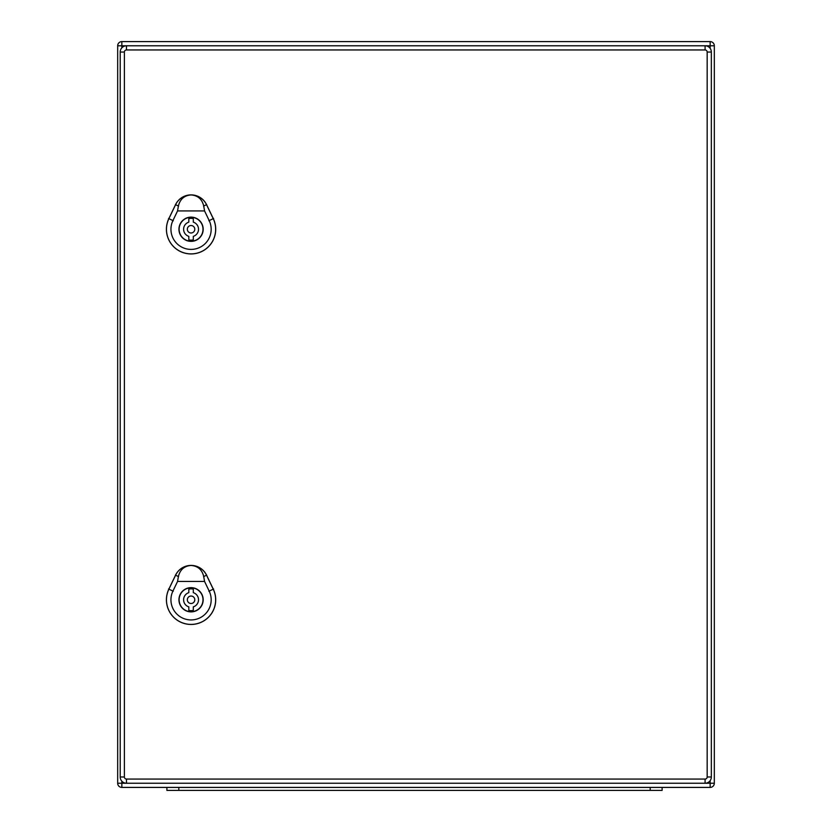 <?xml version="1.0" encoding="UTF-8"?>
<svg xmlns="http://www.w3.org/2000/svg" width="832" height="832" viewBox="0 0 832 832"><rect width="100%" height="100%" fill="white"/><g stroke="black" fill="none" stroke-linecap="round" stroke-linejoin="round"><path stroke-width="1.25" d="M714.324 783.245A4.181 4.181 0 0 1 710.154 787.415L121.846 787.415A4.181 4.181 0 0 1 117.676 783.245L117.676 45.781A4.181 4.181 0 0 1 121.846 41.6L710.154 41.6A4.181 4.181 0 0 1 714.324 45.781L714.324 783.245L710.154 783.245L710.154 780.655M166.899 790.4L166.899 787.415L166.899 790.4L178.828 790.4L178.828 787.415M178.828 790.4L662.116 790.4L662.116 787.415M710.154 787.415L710.154 783.245L705.078 783.245A6.261 6.261 0 0 0 711.339 776.974L711.339 52.042A6.261 6.261 0 0 0 705.078 45.781L126.474 45.781A6.261 6.261 0 0 0 120.214 52.042L120.214 776.974A6.261 6.261 0 0 0 126.474 783.245L705.078 783.245A6.261 6.261 0 0 0 711.339 776.974L707.169 776.974A2.09 2.09 0 0 1 705.078 779.064L126.474 779.064A2.09 2.09 0 0 1 124.384 776.974L124.384 52.042A2.09 2.09 0 0 1 126.474 49.951L705.078 49.951A2.09 2.09 0 0 1 707.169 52.042L707.169 776.974M194.792 229.247A3.734 3.734 0 0 0 189.197 226.023A3.734 3.734 0 0 0 189.197 232.482A3.734 3.734 0 0 0 194.792 229.247M188.822 239.907L188.822 236.361A7.457 7.457 0 0 1 188.822 222.134L188.822 218.587A10.889 10.889 0 0 1 193.294 218.587L193.294 222.134A7.457 7.457 0 0 1 193.294 236.361L193.294 239.907A10.889 10.889 0 0 1 188.822 239.907M202.998 229.247A11.929 11.929 0 0 0 185.099 218.91A11.929 11.929 0 0 0 185.099 239.585A11.929 11.929 0 0 0 202.998 229.247M191.058 194.938C197.839 195.458 202.062 199.15 203.726 206.014L204.558 210.922L177.559 210.922L178.391 206.014C180.066 199.15 184.288 195.458 191.058 194.938A17.15 17.15 0 0 0 175.594 204.672L168.886 218.65A24.596 24.596 0 0 0 191.058 253.885A24.596 24.596 0 0 0 213.231 218.65L206.523 204.672A17.15 17.15 0 0 0 191.058 194.938M203.185 229.247A12.116 12.116 0 0 1 185.006 239.741A12.116 12.116 0 0 1 185.006 218.754A12.116 12.116 0 0 1 203.185 229.247M213.283 218.618L206.575 204.651A17.202 17.202 0 0 0 175.552 204.651L168.844 218.629A24.648 24.648 0 0 0 191.058 253.937A24.648 24.648 0 0 0 213.283 218.618L213.231 218.65M204.558 210.922L209.196 220.584A20.124 20.124 0 0 1 191.058 249.402A20.124 20.124 0 0 1 172.921 220.584L177.559 210.922M194.792 599.768A3.734 3.734 0 0 0 189.197 596.544A3.734 3.734 0 0 0 189.197 603.002A3.734 3.734 0 0 0 194.792 599.768M188.822 610.428L188.822 606.882A7.457 7.457 0 0 1 188.822 592.654L188.822 589.108A10.889 10.889 0 0 1 193.294 589.108L193.294 592.654A7.457 7.457 0 0 1 193.294 606.882L193.294 610.428A10.889 10.889 0 0 1 188.822 610.428M202.998 599.768A11.929 11.929 0 0 0 185.099 589.43A11.929 11.929 0 0 0 185.099 610.106A11.929 11.929 0 0 0 202.998 599.768M191.058 565.458C197.839 565.978 202.062 569.67 203.726 576.534L204.558 581.443L177.559 581.443L178.391 576.534C180.066 569.67 184.288 565.978 191.058 565.458A17.15 17.15 0 0 0 175.594 575.193L168.886 589.17A24.596 24.596 0 0 0 191.058 624.406A24.596 24.596 0 0 0 213.231 589.17L206.523 575.193A17.15 17.15 0 0 0 191.058 565.458M203.185 599.768A12.116 12.116 0 0 1 185.006 610.262A12.116 12.116 0 0 1 185.006 589.274A12.116 12.116 0 0 1 203.185 599.768M213.283 589.15L206.575 575.172A17.202 17.202 0 0 0 175.552 575.172L168.844 589.15A24.648 24.648 0 0 0 191.058 624.458A24.648 24.648 0 0 0 213.283 589.15L213.231 589.17M204.558 581.443L209.196 591.105A20.124 20.124 0 0 1 191.058 619.934A20.124 20.124 0 0 1 172.921 591.105L177.559 581.443M710.154 48.36L710.154 45.781L121.846 45.781L121.846 47.819M121.846 781.206L121.846 783.245L126.474 783.245L126.474 779.064M714.324 45.781L710.154 45.781L710.154 41.6M121.846 787.415L121.846 783.245L117.676 783.245M117.676 45.781L121.846 45.781L121.846 41.6M650.187 790.4L650.187 787.415M707.169 52.042L711.339 52.042A6.261 6.261 0 0 0 705.078 45.781L705.078 49.951M126.474 49.951L126.474 45.781A6.261 6.261 0 0 0 120.214 52.042L124.384 52.042M124.384 776.974L120.214 776.974A6.261 6.261 0 0 0 126.474 783.245M705.078 783.245L705.078 779.064M173.274 220.75L168.532 218.473M208.853 220.75L213.595 218.473M206.7 204.589L203.559 206.097M178.568 206.097L175.417 204.589M173.274 591.271L168.532 588.994M208.853 591.271L213.595 588.994M206.7 575.11L203.559 576.618M178.568 576.618L175.417 575.11"/></g></svg>

